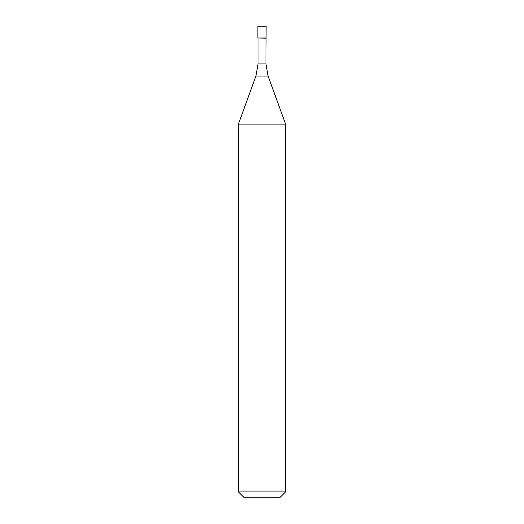 <?xml version="1.0" encoding="UTF-8"?>
<svg xmlns="http://www.w3.org/2000/svg" width="524" height="524" viewBox="0 0 524 524"><rect width="100%" height="100%" fill="white"/><g stroke="black" fill="none" stroke-linecap="round" stroke-linejoin="round"><path stroke-width="0.39" stroke-dasharray="2.62 1.97" d="M257.873 37.99L266.127 37.99L262 37.99L262 26.2L257.873 26.2L266.127 26.2M258.05 38.167L265.95 38.167M238.42 124.103L285.58 124.103M285.58 491.905L238.42 491.905M279.685 497.8L244.315 497.8M265.95 63.935L258.05 63.935M255.915 76.032L268.085 76.032"/><path stroke-width="0.79" d="M265.95 63.935L268.085 76.032L255.915 76.032L258.05 63.935L265.95 63.935L266.127 26.2L257.873 26.2L257.873 37.99L266.127 37.99L257.873 37.99L257.873 26.2M265.95 38.167L257.873 37.99M268.085 76.032L285.58 124.103L238.42 124.103L255.915 76.032M285.58 491.905L279.685 497.8L244.315 497.8L238.42 491.905L285.58 491.905L285.58 124.103M258.05 63.935L258.05 38.167M238.42 491.905L238.42 124.103"/></g></svg>
